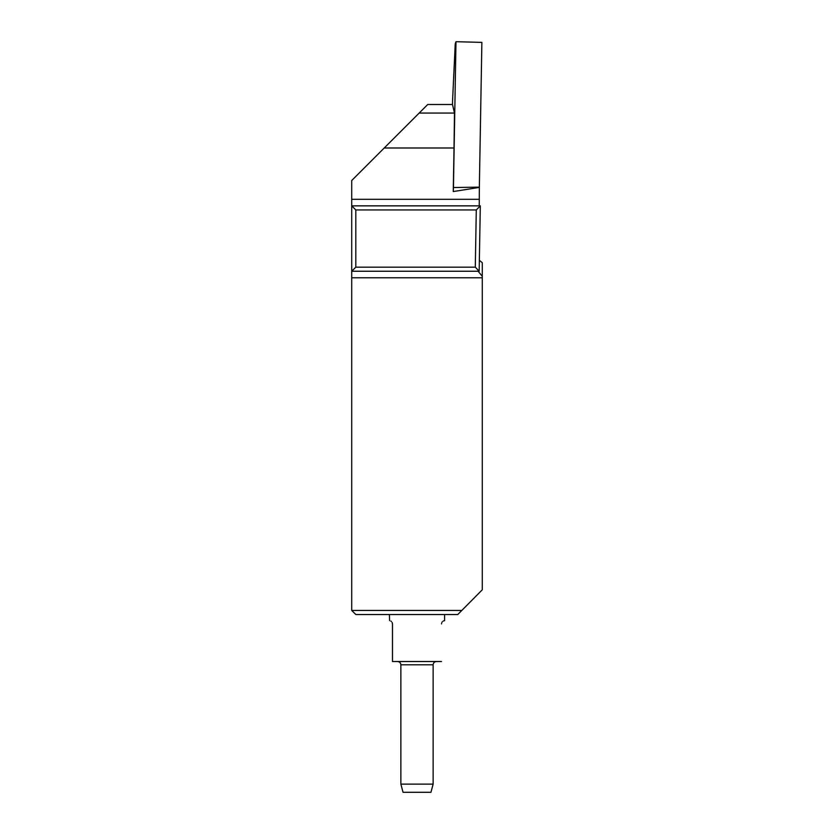 <?xml version="1.0" encoding="UTF-8"?>
<svg xmlns="http://www.w3.org/2000/svg" width="834" height="834" viewBox="0 0 834 834"><rect width="100%" height="100%" fill="white"/><g stroke="black" fill="none" stroke-linecap="round" stroke-linejoin="round"><path stroke-width="1.25" d="M441.52 623.915L441.52 623.926C445.419 618.901 445.419 618.901 441.52 623.926L441.54 623.54M441.853 622.487L442.27 621.841M443.135 621.101L444.418 620.663M441.52 661.529L392.48 661.529L392.48 623.926C388.581 618.901 388.581 618.901 392.48 623.926L392.147 622.487M389.415 614.533L389.582 620.663M390.865 621.101L391.407 621.507M433.138 784.127L430.949 792.3L403.051 792.3L400.862 784.127L433.138 784.127L433.138 664.792L400.862 664.792C400.685 662.832 399.59 661.737 397.589 661.529M355.805 209.949L355.805 267.161L475.297 267.161L476.287 209.949L355.805 209.949L351.719 205.862L480.311 205.862L479.164 271.248L351.719 271.248L351.719 180.519L384.234 147.993L454.019 147.993L453.258 191.559L479.341 187.4L479.248 205.862M454.019 147.993L454.478 113.07L419.168 113.07L427.727 104.511L452.508 104.511M384.234 147.993L419.168 113.07M455.989 41.7L453.446 187.525L479.352 187.15L481.875 42.388L455.989 41.7L453.446 187.525L479.352 187.15L481.875 42.388L455.989 41.7L455.228 43.858L452.581 100.612L452.508 104.552L454.478 113.07M355.805 267.161L351.719 271.248L351.719 610.446L461.817 610.446L482.281 589.794L482.281 263.117M461.817 610.446L457.762 614.533L355.805 614.533L351.719 610.446M482.281 312.114L482.281 307.12M478.101 271.248L482.281 276.294M480.311 205.862L476.287 209.949M479.164 271.248L475.297 267.161M482.281 262.7L479.362 260.291M453.446 187.525L453.258 191.559M351.719 199.316L479.133 199.316M482.281 277.785L351.719 277.785M444.585 620.663L444.585 614.533M400.862 784.127L400.862 664.792M433.138 664.792C433.336 662.811 434.431 661.716 436.411 661.529"/></g></svg>
